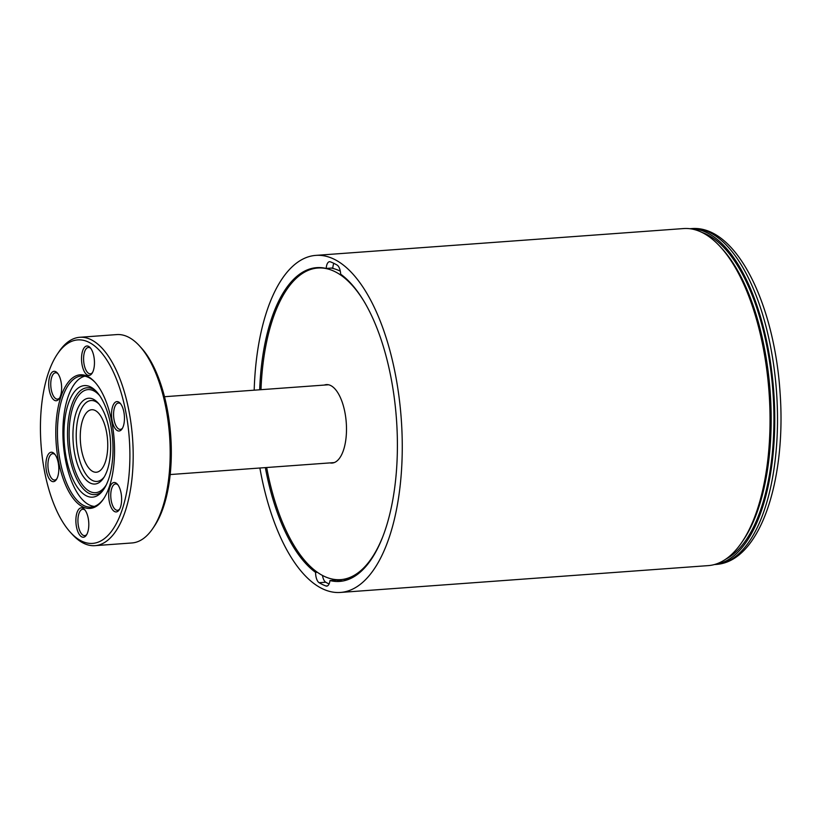 <?xml version="1.0" encoding="UTF-8"?>
<svg xmlns="http://www.w3.org/2000/svg" width="821" height="821" viewBox="0 0 821 821"><rect width="100%" height="100%" fill="white"/><g stroke="black" fill="none" stroke-linecap="round" stroke-linejoin="round"><path stroke-width="1.23" d="M114.458 455.737A66.973 29.043 -94.2 0 0 94.836 382.063A66.973 29.043 -94.2 0 0 56.197 443.74A66.973 29.043 -94.2 0 0 103.384 499.168A66.973 29.043 -94.2 0 0 114.458 455.737M103.764 498.593A65.752 28.509 85.8 0 1 91.049 507.121A65.752 28.509 85.8 0 1 57.839 443.627A65.752 28.509 85.8 0 1 81.495 375.977A65.752 28.509 85.8 0 1 95.308 382.576M112.159 420.814A14.747 6.394 -94.2 0 0 122.001 428.983A14.747 6.394 -94.2 0 0 124.371 415.847A14.747 6.394 -94.2 0 0 120.123 403.193A14.747 6.394 -94.2 0 0 113.175 405.112A14.747 6.394 -94.2 0 0 112.159 420.814M82.849 508.158A14.747 6.394 -94.2 0 0 76.158 524.896A14.747 6.394 -94.2 0 0 86.349 535.21A14.747 6.394 -94.2 0 0 88.719 522.074A14.747 6.394 -94.2 0 0 84.471 509.42A14.747 6.394 -94.2 0 0 82.849 508.158M60.497 395.927A14.747 6.394 -94.2 0 0 57.296 372.919A14.747 6.394 -94.2 0 0 48.788 386.506A14.747 6.394 -94.2 0 0 59.174 398.708A14.747 6.394 -94.2 0 0 60.497 395.927M129.769 463.116A101.999 44.231 85.8 0 1 70.442 532.357A101.999 44.231 85.8 0 1 41.05 444.849A101.999 44.231 85.8 0 1 57.429 354.005A101.999 44.231 85.8 0 1 106.217 359.085A101.999 44.231 85.8 0 1 129.769 463.116M87.488 375.105A14.747 6.394 -94.2 0 0 92.003 373.391A14.747 6.394 -94.2 0 0 94.374 360.255A14.747 6.394 -94.2 0 0 90.125 347.601A14.747 6.394 -94.2 0 0 81.659 355.791A14.747 6.394 -94.2 0 0 87.488 375.105M58.178 462.449A14.747 6.394 -94.2 0 0 54.473 453.839A14.747 6.394 -94.2 0 0 45.966 467.416A14.747 6.394 -94.2 0 0 56.351 479.618A14.747 6.394 -94.2 0 0 58.178 462.449M109.829 487.335A14.747 6.394 -94.2 0 0 110.753 506.516A14.747 6.394 -94.2 0 0 119.178 509.892A14.747 6.394 -94.2 0 0 121.549 496.756A14.747 6.394 -94.2 0 0 117.3 484.103A14.747 6.394 -94.2 0 0 109.829 487.335M122.483 428.193A13.208 5.726 85.8 0 1 120.338 429.383A13.208 5.726 85.8 0 1 114.15 420.239A13.208 5.726 85.8 0 1 118.409 403.029A13.208 5.726 85.8 0 1 120.708 403.911M152.778 528.508L154.317 526.24A101.999 44.231 -94.2 0 0 171.189 460.099A101.999 44.231 -94.2 0 0 141.315 347.888L139.457 345.857A104.462 45.299 85.8 0 1 170.05 460.776A104.462 45.299 85.8 0 1 152.778 528.508A104.462 45.299 85.8 0 1 131.976 542.958L94.969 545.657A104.462 45.299 -94.2 0 0 133.053 463.475A104.462 45.299 -94.2 0 0 79.781 337.287A104.462 45.299 -94.2 0 0 58.968 351.727L57.429 354.005M119.65 509.102A13.208 5.726 85.8 0 1 117.506 510.293A13.208 5.726 85.8 0 1 111.666 502.647A13.208 5.726 85.8 0 1 111.769 488.269A13.208 5.726 85.8 0 1 115.587 483.938A13.208 5.726 85.8 0 1 117.885 484.821M86.831 534.42A13.208 5.726 85.8 0 1 84.686 535.62A13.208 5.726 85.8 0 1 78.005 522.854A13.208 5.726 85.8 0 1 82.757 509.266A13.208 5.726 85.8 0 1 84.173 509.554A13.208 5.726 85.8 0 1 85.056 510.139M56.823 478.828A13.208 5.726 85.8 0 1 54.679 480.028A13.208 5.726 85.8 0 1 48.008 467.262A13.208 5.726 85.8 0 1 52.76 453.674A13.208 5.726 85.8 0 1 55.058 454.547M59.656 397.918A13.208 5.726 85.8 0 1 57.511 399.119A13.208 5.726 85.8 0 1 50.83 386.352A13.208 5.726 85.8 0 1 55.592 372.765A13.208 5.726 85.8 0 1 57.881 373.637M92.475 372.601A13.208 5.726 85.8 0 1 90.331 373.791A13.208 5.726 85.8 0 1 88.925 373.504A13.208 5.726 85.8 0 1 83.588 359.424A13.208 5.726 85.8 0 1 88.411 347.447A13.208 5.726 85.8 0 1 90.71 348.32M70.442 532.357L72.289 534.379A104.462 45.299 -94.2 0 0 94.969 545.657M79.781 337.287L116.777 334.588A104.462 45.299 85.8 0 1 139.457 345.857M72.987 432.082A43.01 18.657 85.8 0 1 98.007 402.885A43.01 18.657 85.8 0 1 110.394 439.789A43.01 18.657 85.8 0 1 103.487 478.099A43.01 18.657 85.8 0 1 82.921 475.954A43.01 18.657 85.8 0 1 72.987 432.082M64.028 429.609A55.92 24.25 85.8 0 1 94.528 389.657A55.92 24.25 85.8 0 1 112.662 439.625A55.92 24.25 85.8 0 1 101.968 491.697A55.92 24.25 85.8 0 1 76.014 485.19A55.92 24.25 85.8 0 1 64.028 429.609M80.304 434.381A31.342 13.588 85.8 0 1 91.726 409.73A31.342 13.588 85.8 0 1 107.561 439.994A31.342 13.588 85.8 0 1 96.283 472.239A31.342 13.588 85.8 0 1 80.304 434.381M104.257 476.898A40.557 17.59 85.8 0 1 85.21 473.153A40.557 17.59 85.8 0 1 76.271 432.441A40.557 17.59 85.8 0 1 98.941 403.973M94.394 506.413A65.444 28.376 85.8 0 1 62.981 427.372A65.444 28.376 85.8 0 1 84.891 376.192M331.253 268.077A156.226 67.753 85.8 0 1 340.294 271.146M350.29 578.641A156.226 67.753 85.8 0 1 346.134 579.246L340.612 579.647A156.226 67.753 85.8 0 1 266.661 467.518M260.986 389.688A156.226 67.753 85.8 0 1 317.891 268.015A156.226 67.753 85.8 0 1 365.088 303.144M382.217 538.042A156.226 67.753 85.8 0 1 340.612 579.647M324.295 385.07A39.326 17.056 85.8 0 1 326.389 384.608A39.326 17.056 85.8 0 1 346.257 422.589A39.326 17.056 85.8 0 1 332.115 463.054A39.326 17.056 85.8 0 1 329.97 462.9M318.22 267.985A156.688 67.948 85.8 0 1 320.077 267.584M329.057 583.998A164.682 71.417 85.8 0 1 325.752 582.222A9.216 3.992 85.8 0 1 322.489 575.48M342.932 580.981A157.919 68.482 85.8 0 1 336.6 580.078L329.97 580.56A9.216 3.992 85.8 0 1 326.748 586.122A9.216 3.992 85.8 0 1 325.958 585.999A164.682 71.417 85.8 0 1 319.123 582.705A9.216 3.992 85.8 0 1 315.592 572.391L317.286 572.268M259.672 389.78A156.688 67.948 85.8 0 1 316.752 267.636A156.688 67.948 85.8 0 1 326.204 268.446L332.833 267.964A9.216 3.992 85.8 0 1 333.86 263.336M326.204 268.446A9.216 3.992 85.8 0 1 329.539 261.704A9.216 3.992 85.8 0 1 330.329 261.827A164.682 71.417 85.8 0 1 337.164 265.111A9.216 3.992 85.8 0 1 340.674 274.173A157.919 68.482 85.8 0 1 397.405 446.306A157.919 68.482 85.8 0 1 339.627 581.412A157.919 68.482 85.8 0 1 329.97 580.56M254.192 390.18A168.982 73.285 85.8 0 1 315.859 255.382A168.982 73.285 85.8 0 1 333.901 259.097A168.982 73.285 85.8 0 1 402.187 439.163A168.982 73.285 85.8 0 1 340.438 592.444A168.982 73.285 85.8 0 1 322.386 588.729A168.982 73.285 85.8 0 1 259.877 468.011M315.859 255.382L683.636 228.556A168.982 73.285 85.8 0 1 720.325 246.793A168.982 73.285 85.8 0 1 769.01 391.761A168.982 73.285 85.8 0 1 741.876 542.26A168.982 73.285 85.8 0 1 708.215 565.618L340.438 592.444M741.876 542.26L743.416 539.982A166.519 72.217 -94.2 0 0 770.16 391.679A166.519 72.217 -94.2 0 0 722.182 248.814L720.325 246.793M315.592 572.391A156.688 67.948 85.8 0 1 265.347 467.611M690.071 228.731A168.367 73.018 85.8 0 1 773.721 391.412A168.367 73.018 85.8 0 1 714.557 564.509M702.017 232.435A166.519 72.217 85.8 0 1 772.92 391.473A166.519 72.217 85.8 0 1 725.846 559.111M106.268 484.903A51.682 22.413 85.8 0 1 81.371 483.323A51.682 22.413 85.8 0 1 69.2 430.255A51.682 22.413 85.8 0 1 99.762 395.753M95.667 390.724A53.56 23.224 -94.2 0 0 67.589 429.917A53.56 23.224 -94.2 0 0 78.57 482.327A53.56 23.224 -94.2 0 0 102.943 490.476M327.517 585.886L325.958 585.999M319.123 582.705L325.752 582.222M689.907 228.71L691.415 228.607A168.367 73.018 85.8 0 1 776.481 391.217A168.367 73.018 85.8 0 1 715.902 564.448L714.403 564.561M170.183 474.548L334.209 462.592M164.508 396.717L328.533 384.762M317.891 268.015L321.976 267.718M691.415 228.607C735.996 224.656 774.285 303.513 780.053 392.366C786.487 480.172 760.102 561.872 715.902 564.448"/></g></svg>
